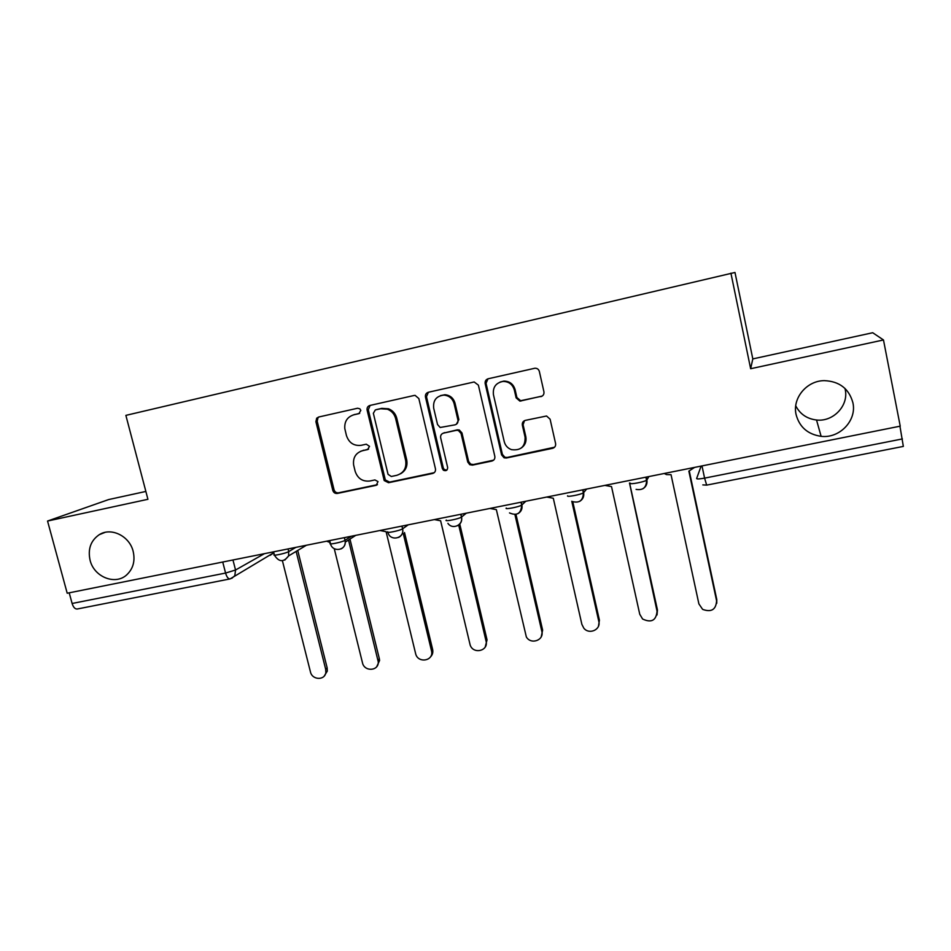 <?xml version="1.0" encoding="UTF-8"?>
<svg xmlns="http://www.w3.org/2000/svg" width="951" height="951" viewBox="0 0 951 951"><rect width="100%" height="100%" fill="white"/><g stroke="black" fill="none" stroke-linecap="round" stroke-linejoin="round"><path stroke-width="1.43" d="M360.821 410.368L359.835 408.799L357.576 408.241L318.597 417.037L316.695 418.19L315.898 421.697L332.802 490.407C333.587 492.666 335.109 493.676 337.367 493.438L376.227 485.295L378.011 481.598L374.932 479.934L369.868 481.004C362.557 481.765 357.647 478.519 355.139 471.256L353.617 464.932C352.833 457.609 355.793 452.854 362.521 450.691L367.585 449.597L369.523 446.34L366.278 444.2L361.214 445.306C353.891 446.126 348.969 442.881 346.449 435.57L344.809 428.639C344.31 421.507 347.317 416.895 353.808 414.802L358.884 413.661L360.821 410.368M796.07 414.481C799.411 427.058 807.756 434.345 821.117 436.331C839.614 438.637 857.006 420.473 852.904 402.748C848.993 388.709 839.495 381.339 824.398 380.638C806.769 380.602 792.242 398.148 796.07 414.481M795.737 405.815C800.029 414.101 806.959 418.832 816.529 420.009C833.242 422.054 848.922 405.566 845.213 389.53L844.963 388.412M90.083 560.258C93.994 576.972 115.261 585.531 126.697 574.88C133.164 568.793 135.315 560.947 133.164 551.366C129.562 536.031 111.136 527.009 99.284 534.664C90.749 540.537 87.682 549.072 90.083 560.258M540.869 396.65C543.223 395.878 544.234 394.249 543.924 391.764L539.348 371.449C538.658 369.238 537.16 368.168 534.878 368.239L488.148 378.771C485.854 379.544 484.855 381.161 485.176 383.633L501.593 454.887L504.078 457.811L506.372 458.013L552.531 448.337C554.873 447.6 555.895 445.995 555.586 443.535L550.106 419.201L546.563 416.003L525.368 420.366C523.05 421.115 522.04 422.72 522.349 425.18L525.083 437.187C525.332 446.661 520.791 450.822 511.483 449.645C507.691 448.23 505.278 445.555 504.232 441.621L493.438 394.665C492.666 387.235 495.863 382.825 503.055 381.422C508.833 381.506 512.601 384.37 514.336 390.017L516.143 397.898L519.912 401.12L542.308 396.02M900.228 426.155L67.2 593.222L47.55 521.041L147.928 499.299L125.877 415.373L734.992 272.473L752.812 358.907L872.709 332.731L883.479 339.959L900.228 426.155M730.915 273.163L750.648 368.726L883.479 339.959M418.832 398.552L415.123 395.39L414.125 395.473L369.903 405.459C367.704 406.196 366.777 407.777 367.122 410.178L384.216 480.564L388.519 482.716L432.598 473.479C434.821 472.766 435.772 471.209 435.451 468.807L418.832 398.552M428.342 392.264L474.169 381.969L478.389 385.155L494.817 456.314C495.138 458.751 494.151 460.32 491.869 461.057L472.469 465.122L469.746 464.694L467.737 462.02L461.057 433.43L458.334 430.434L456.325 430.339L443.546 433.109C441.3 433.846 440.337 435.427 440.67 437.84L447.648 467.464C447.529 470.376 446.114 471.304 443.416 470.234L442.334 468.581L425.466 397.054C425.133 394.617 426.096 393.025 428.342 392.264M145.86 491.441L108.711 499.548L47.55 521.041M899.943 426.214L903.343 446.411L706.676 485.117L704.584 478.127L902.416 438.922M229.94 578.945L77.293 608.997C75.081 609.187 73.358 607.356 72.11 603.481L225.577 573.061L235.539 570.006L264.449 553.66M69.209 592.818L72.11 603.481M522.991 423.647L522.705 422.399M750.648 368.726L752.812 358.907M359.692 413.328L353.106 414.993M360.857 451.19L368.631 449.098M318.977 416.942L317.991 417.751L317.206 421.257L334.051 489.777C334.835 492.024 336.345 493.034 338.604 492.796L377.452 484.653M370.129 405.399L368.287 409.762L385.333 479.958L389.613 482.098L434.227 472.683M375.3 409.976L373.351 413.281L388.056 474.347L391.301 476.487L396.686 475.345C403.723 473.087 406.719 468.13 405.661 460.474L395.64 418.559C394.403 414.018 391.646 410.903 387.378 409.203L380.697 408.764L375.847 409.786M400.466 473.824C405.708 470.793 407.789 466.156 406.707 459.915L405.661 460.474M376.441 409.572L381.826 408.359L388.495 408.787C392.751 410.487 395.497 413.59 396.733 418.119L406.707 459.915M443.142 433.216L457.241 429.852L459.25 429.959L461.972 432.943L468.617 461.449L470.626 464.112L473.348 464.54L493.652 460.141M428.39 392.252L426.476 396.674L443.297 467.999L444.367 469.651L446.922 470.056M454.102 403.616C452.545 398.445 449.157 395.616 443.939 395.105C436.354 395.985 432.943 400.335 433.68 408.157L437.543 424.538L440.158 427.486L455.03 424.835C457.3 424.098 458.263 422.506 457.942 420.069L454.102 403.616L455.03 403.212C453.484 398.065 450.108 395.236 444.902 394.724L440.444 395.616M456.361 424.265L458.858 419.617L457.942 420.069M455.03 403.212L458.858 419.617M500.036 382.076L503.852 381.089C509.617 381.173 513.374 384.026 515.109 389.648L516.892 397.518L520.661 400.716L541.559 396.27M521.374 447.957C525.166 445.175 526.652 441.419 525.82 436.687L525.083 437.187M524.5 420.651L523.086 424.717L525.82 436.687M488.006 378.807L486.032 383.289L502.39 454.34L504.874 457.253L507.156 457.455L554.564 447.22M282.411 560.733L310.442 671.893C312.118 680.179 324.98 680.654 325.836 672.428L325.67 669.231L296.13 551.402M297.722 550.439L327.156 667.899L327.31 671.085L324.291 675.959M326.633 541.19L330.199 542.569M334.253 548.656L362.474 662.788C364.316 672 378.938 671.133 378.26 661.813L348.518 540.025M349.956 539.098L379.342 658.746L379.58 660.481L376.751 666.627M379.913 530.503L386.094 531.692L415.587 653.492C417.679 663.81 434.227 661.052 431.492 650.793L403.248 533.463M404.508 532.548L432.646 649.497C433.228 652.493 432.467 654.989 430.375 657.01M434.334 519.591L440.622 520.779L470.174 645.087C473.372 654.633 488.766 650.864 486.056 641.152L458.703 525.023M459.773 524.072L487.043 639.88L485.188 647.096M489.943 508.44L496.351 509.629L526.331 636.897C530.824 645.028 544.305 640.285 541.832 631.393L514.931 514.598M515.989 514.432L542.629 630.133L541.214 636.813M546.766 497.04L553.304 498.241L581.881 624.379L583.843 628.219C589.204 634.995 601.08 629.645 598.809 621.419L571.777 501.26M523.062 423.052L522.729 422.363M572.787 501.771L599.415 620.183L598.488 626.138M604.848 485.39L611.517 486.591L639.75 614.251L642.614 619.03C651.423 623.095 656.226 620.492 657.046 611.22L629.491 483.001M629.586 482.977L657.462 610.007L657.01 614.976M664.238 473.479L666.508 474.597L671.037 474.68L698.89 603.897L702.634 609.377C711.36 612.515 716.008 609.65 716.59 600.806L688.845 471.125L694.634 467.381M689.285 471.03L716.792 599.606L716.745 603.314M701.113 466.085L696.631 478.519C696.857 479.185 699.508 479.066 704.584 478.127L701.993 465.907M232.959 559.973L235.539 570.006L234.814 575.664L231.747 578.374M646.252 477.093L646.882 479.958L648.891 476.558M583.011 489.765L583.641 492.606L586.624 489.052M521.255 502.152L521.897 504.957L525.796 501.248M460.926 514.253L461.568 517.011L466.347 513.171M401.976 526.081L402.63 528.804L408.252 524.821M344.357 537.636L345.023 540.323L351.442 536.209M288.034 548.929L288.712 551.592L295.892 547.348M273.567 551.83L274.268 554.564C271.213 556.466 285.764 553.47 288.712 551.592L288.581 555.919L284.801 560.08M329.7 540.572L330.377 543.294C327.203 545.256 342.36 542.189 345.023 540.323L345.261 542.129C345.177 545.292 343.775 547.538 341.076 548.893M387.735 531.787C384.561 533.773 400.086 530.694 402.582 528.839L402.63 528.804C403.307 532.726 401.976 535.603 398.635 537.434M446.328 520.066C443.582 521.956 458.964 518.961 461.437 517.118L461.568 517.011C462.234 520.922 460.89 523.823 457.562 525.713M506.289 508.072C503.982 509.867 519.246 506.931 521.683 505.112L521.897 504.957C522.539 508.821 521.207 511.733 517.891 513.683M567.676 495.792C565.797 497.492 580.978 494.627 583.379 492.832L583.641 492.606C584.271 496.422 582.951 499.334 579.694 501.355M630.525 483.227C629.075 484.82 644.207 482.002 646.561 480.243L646.882 479.958C647.476 483.702 646.193 486.615 643.019 488.695M222.736 562.029L225.577 573.061C226.766 577.079 228.276 579.028 230.094 578.921L273.793 552.709M273.805 552.757L270.143 555.348M355.008 414.374L353.808 414.802M368.548 449.157L367.585 449.597M363.686 450.168L362.521 450.691M377.357 484.665L376.227 485.295M338.604 492.796L337.367 493.438M334.051 489.777L332.802 490.407M317.206 421.257L315.898 421.697M433.573 472.885L432.598 473.479M389.613 482.098L388.519 482.716M385 479.054L383.883 479.661M368.287 409.762L367.122 410.178M396.733 418.119L395.64 418.559M381.826 408.359L380.697 408.764M492.689 460.486L491.869 461.057M473.348 464.54L472.469 465.122M468.617 461.449L467.737 462.02M461.972 432.943L461.057 433.43M457.241 429.852L456.325 430.339M444.509 432.622L443.546 433.109M443.297 467.999L442.334 468.581M426.476 396.674L425.466 397.054M521.719 400.633L520.97 401.025M516.892 397.518L516.143 397.898M515.109 389.648L514.336 390.017M523.086 424.717L522.349 425.18M553.185 447.802L552.531 448.337M507.156 457.455L506.372 458.013M502.39 454.34L501.593 454.887M486.032 383.289L485.176 383.633M327.156 667.899L325.67 669.231M379.342 658.746L378.022 660.065M432.622 649.414L431.469 650.71M487.043 639.88L486.056 641.152M542.629 630.133L541.832 631.393M599.415 620.183L598.809 621.419M657.462 610.007L657.046 611.22M716.792 599.606L716.59 600.806M816.529 420.009L821.117 436.331M274.411 555.134C278.916 562.207 283.636 562.469 288.581 555.919L306.424 545.244M401.928 526.093L402.582 528.839C404.924 538.397 390.219 541.915 387.901 532.382M460.771 514.289L461.437 517.118C463.399 525.095 452.403 530.099 447.909 523.323M521.017 502.199L521.683 505.112C521.1 513.516 517.035 516.12 509.498 512.922M582.701 489.836L583.379 492.832C583.129 500.523 579.409 503.412 572.217 501.486M645.895 477.164L646.561 480.243C646.49 487.483 642.995 490.526 636.088 489.385M330.52 543.889C332.541 552.258 345.475 550.748 345.261 542.129L355.781 535.342M702.825 484.903L706.676 485.117M104.967 532.394L99.284 534.664M317.991 417.751L316.695 418.19M385.333 479.958L384.216 480.564M388.495 408.787L387.378 409.203M470.626 464.112L469.746 464.694M459.25 429.959L458.334 430.434M444.367 469.651L443.416 470.234M444.902 394.724L443.939 395.105M520.661 400.716L519.912 401.12M503.852 381.089L503.055 381.422M504.874 457.253L504.078 457.811M327.31 671.085L325.836 672.428M379.58 660.481L378.26 661.813M432.646 649.497L431.492 650.793"/></g></svg>

